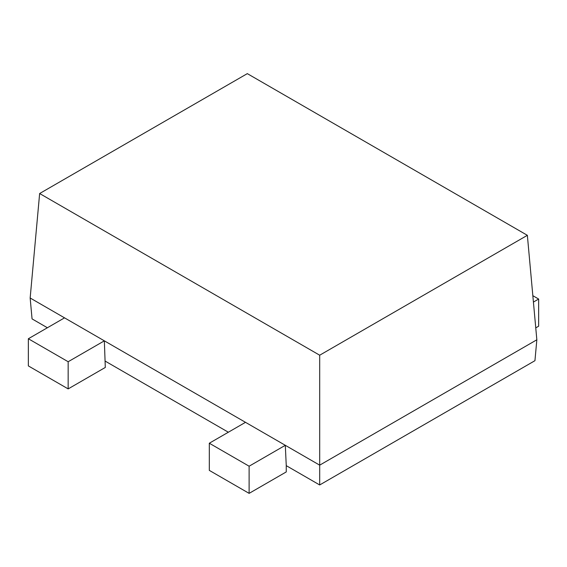 <?xml version="1.0" encoding="UTF-8"?>
<svg xmlns="http://www.w3.org/2000/svg" width="567" height="567" viewBox="0 0 567 567"><rect width="100%" height="100%" fill="white"/><g stroke="black" fill="none" stroke-linecap="round" stroke-linejoin="round"><path stroke-width="0.85" d="M47.394 327.754L32.057 318.895L30.157 298.001L64.539 317.853L28.35 338.747L28.35 365.913L68.16 388.898L105.299 367.451L104.349 340.838L245.497 422.323L209.308 443.224L209.308 470.383L249.119 493.368L286.257 471.928L286.257 465.656L319.689 484.962L534.943 360.69L536.843 339.789L527.36 235.312L247.311 73.632L39.64 193.524L319.689 355.211L527.36 235.312M319.689 484.962L319.689 465.16L536.843 339.789M105.299 361.186L228.352 432.224M286.257 465.656L285.307 445.308L319.689 465.16L319.689 355.211M535.758 327.882L538.65 326.209L538.65 299.043L532.838 295.69M533.419 302.069L538.65 299.043M64.539 317.853L104.349 340.838L68.16 361.732L68.16 388.898M245.497 422.323L285.307 445.308L249.119 466.209L249.119 493.368M30.157 298.001L39.64 193.524M28.35 338.747L68.16 361.732M209.308 443.224L249.119 466.209"/></g></svg>
